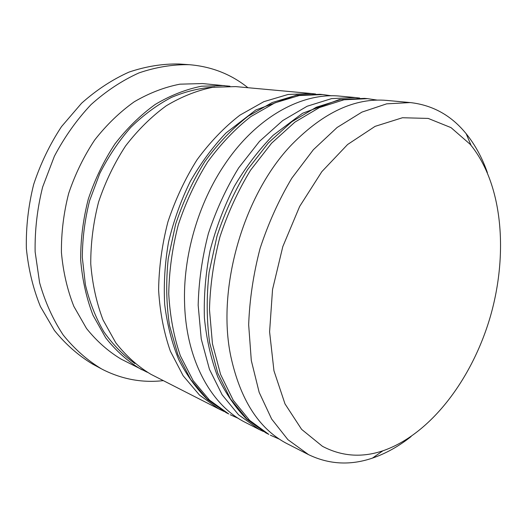 <?xml version="1.0" encoding="UTF-8"?>
<svg xmlns="http://www.w3.org/2000/svg" width="527" height="527" viewBox="0 0 527 527"><rect width="100%" height="100%" fill="white"/><g stroke="black" fill="none" stroke-linecap="round" stroke-linejoin="round"><path stroke-width="0.79" d="M470.025 144.167L451.013 127.62L428.201 118.423L402.483 117.738L375.086 126.361L347.596 144.51L321.826 171.664L299.652 206.446L282.795 246.649L272.545 289.468L269.593 331.832L273.954 370.784L284.995 403.88L301.609 429.36L322.405 446.277C341.575 456.375 361.739 457.891 382.885 450.802C430.671 434.373 472.212 378.985 490.38 316.444C508.364 253.849 502.758 184.839 471.098 145.452L470.025 144.167M411.106 436.54C398.774 446.329 385.883 453.523 372.431 458.115C350.303 465.631 329.019 464.478 308.572 454.649L287.913 439.676L271.642 419.031L259.165 392.358L251.3 360.514L248.665 324.77C249.587 299.507 253.401 274.04 260.101 248.375C268.375 223.191 278.954 199.779 291.833 178.152L313.341 149.74L337.102 127.488L361.924 112.106L386.653 103.845L410.283 102.574C432.212 105.064 450.453 114.978 464.998 132.31L466.151 133.693C475.084 144.754 482.152 157.711 487.37 172.573M410.283 102.574L386.805 100.42C355.29 97.594 323.736 112.192 292.129 144.207C243.593 194.147 216.399 288.282 230.819 356.417C240.246 399.486 258.652 428.398 286.042 443.148L308.572 454.649M355.178 97.528L340.146 96.151C302.557 92.185 256.945 116.487 225.036 163.963C198.224 203.158 182.829 256.465 184.602 303.921C186.262 360.211 211.116 404.677 244.291 421.877L259.264 429.525L238.54 414.782L222.144 394.815L209.443 369.289L201.255 339.039L198.172 305.278C198.738 281.497 202.144 257.578 208.382 233.533C216.182 209.957 226.274 188.067 238.672 167.869L259.501 141.341L282.703 120.584L307.103 106.256L331.595 98.608L355.178 97.528L359.717 98.068M147.316 372.293L121.184 359.157C108.285 351.43 96.724 341.2 86.507 328.466L73.852 306.378C67.285 289.745 63.141 271.787 61.428 252.492C61.231 232.782 63.642 213.099 68.668 193.429C75.144 174.2 83.813 156.394 94.676 140.011C106.579 124.807 119.787 112.053 134.299 101.751C149.246 93.035 164.45 87.179 179.905 84.175L202.5 83.556L229.956 86.244M163.298 380.632C142.626 382.991 122.659 379.407 103.391 369.868L101.349 368.795C87.199 360.231 74.478 348.966 63.2 335.001C53.016 319.606 45.151 302.182 39.611 282.729L35.131 251.84C34.756 230.253 37.252 208.666 42.621 187.085L54.386 156.229C64.623 136.842 76.856 119.622 91.079 104.57C106.144 91.066 122.086 80.526 138.917 72.93C155.9 67.133 172.665 64.386 189.206 64.689C211.511 66.521 231.083 74.195 247.921 87.713M223.949 411.422L218.685 408.833L199.542 395.118L183.132 375.731L170.353 351.153C163.838 332.445 159.918 312.063 158.607 290.008C158.923 267.393 162.02 244.693 167.909 221.913C175.326 199.601 185.023 178.897 197.012 159.806C210.049 142.079 224.357 127.198 239.923 115.15L263.902 101.645L288.098 94.471L311.523 93.536L315.647 94.01M220.2 409.624L150.841 374.262C137.784 366.41 126.098 355.916 115.782 342.781L103.035 319.922C96.454 302.65 92.357 283.948 90.749 263.81C90.684 243.217 93.299 222.625 98.582 202.019C105.341 181.855 114.333 163.179 125.551 145.986C137.817 130.024 151.381 116.632 166.249 105.802C181.532 96.645 197.039 90.479 212.75 87.298L235.661 86.593L311.523 93.536M142.152 369.855L140.669 369.084C127.666 361.272 116.019 350.863 105.729 337.866L93.015 315.271C86.435 298.216 82.317 279.765 80.671 259.923C80.559 239.633 83.101 219.351 88.299 199.068C94.959 179.226 103.839 160.847 114.939 143.93C127.079 128.232 140.525 115.057 155.274 104.412C170.452 95.407 185.853 89.346 201.479 86.224L224.291 85.552M101.349 368.795L92.357 363.94C78.273 355.429 65.611 344.256 54.386 330.429L40.408 306.516C33.096 288.539 28.412 269.139 26.35 248.303C25.935 227.025 28.366 205.754 33.649 184.49C40.52 163.686 49.801 144.398 61.507 126.618L81.566 103.239C96.494 89.946 112.31 79.564 129.016 72.094C145.887 66.389 162.553 63.688 179.015 63.998L189.206 64.689M263.395 431.488L259.264 429.525M268.829 434.38L249.633 420.375L233.25 400.25L220.589 374.46L212.46 343.848L209.476 309.645C210.115 285.529 213.606 261.26 219.95 236.854C227.855 212.915 238.066 190.688 250.575 170.168L271.563 143.219L294.896 122.132L319.408 107.567L343.966 99.787L367.569 98.661L364.44 98.378L340.844 99.484L316.299 107.231L291.813 121.737L268.513 142.745L247.565 169.589C235.082 190.023 224.904 212.17 217.025 236.01L209.087 272.413C206.419 296.879 206.597 320.284 209.627 342.636L217.776 373.156L230.444 398.873L246.834 418.965L266.03 432.95L268.829 434.38M228.731 413.952L209.562 400.171L193.152 380.632L180.379 355.804C173.884 336.891 170.004 316.266 168.745 293.921C169.121 271.003 172.296 247.993 178.278 224.891C185.787 202.249 195.596 181.248 207.691 161.875C220.833 143.884 235.24 128.772 250.898 116.546L274.995 102.824L299.277 95.532L322.748 94.564L319.915 94.3L296.457 95.262L272.195 102.528L248.125 116.19C232.486 128.377 218.112 143.43 204.99 161.348C192.922 180.656 183.146 201.584 175.656 224.14L168.232 258.619C165.867 281.833 166.288 304.099 169.503 325.422L177.849 354.631L190.622 379.394L207.032 398.893L226.195 412.654L228.731 413.952M134.912 363.564C123.219 355.178 112.844 344.553 103.786 331.7C95.683 317.682 89.55 302.03 85.394 284.751L82.317 257.479C82.416 238.527 84.847 219.588 89.61 200.662L99.774 173.495C108.496 156.341 118.865 140.933 130.887 127.27C143.621 114.873 157.151 104.906 171.486 97.37C186.005 91.323 200.444 87.871 214.812 87.008M377.292 100.11L367.569 98.661M265.845 432.858L246.88 419.321C235.391 407.648 225.668 393.465 217.71 376.765C210.938 358.808 206.498 339.157 204.397 317.807C203.738 295.799 205.629 273.394 210.075 250.588C215.958 228 224.067 206.531 234.416 186.183C245.845 166.888 258.731 149.945 273.072 135.347L302.557 113.259L339.362 99.544L364.44 98.378M265.99 432.937L266.596 433.253M279.35 439.136L270.351 435.177M331.529 95.802L322.748 94.564M226.05 412.582L207.579 399.637C196.327 388.603 186.716 375.27 178.745 359.645C171.881 342.873 167.204 324.56 164.707 304.692C163.574 284.224 164.846 263.362 168.528 242.11C173.581 221.011 180.787 200.859 190.161 181.657C200.616 163.37 212.559 147.145 225.991 132.982L255.845 109.959L296.345 95.117L319.915 94.3M226.617 412.885L227.71 413.451M238.336 418.372L230.246 414.742M471.098 145.452L466.151 133.693M382.885 450.802L372.431 458.115"/></g></svg>
